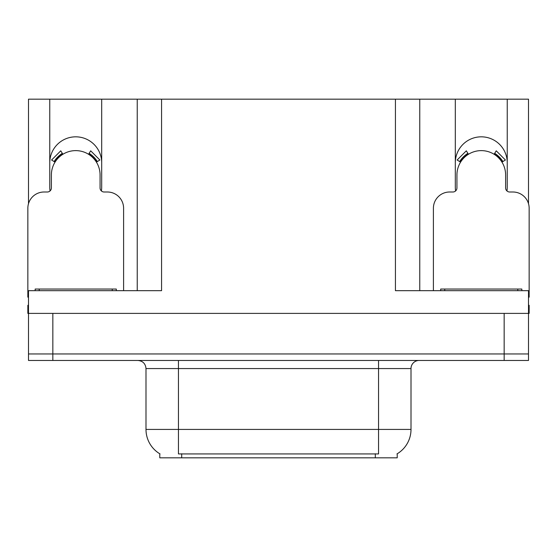 <?xml version="1.0" encoding="UTF-8"?>
<svg xmlns="http://www.w3.org/2000/svg" width="557" height="557" viewBox="0 0 557 557"><rect width="100%" height="100%" fill="white"/><g stroke="black" fill="none" stroke-linecap="round" stroke-linejoin="round"><path stroke-width="0.84" d="M506.961 190.954A25.963 25.963 0 0 0 507.239 187.131L507.239 99.174L528.502 99.174L528.502 203.688M101.409 190.954A25.963 25.963 0 0 0 101.687 187.131L101.687 99.174L137.231 99.174L137.231 290.67M397.211 453.781L397.211 457.826L159.789 457.826L159.789 453.781M49.761 162.79A25.963 25.963 0 0 1 75.724 136.827A25.963 25.963 0 0 1 101.687 162.79M52.845 360.456L528.502 360.456L528.502 353.96L28.498 353.96L28.498 313.389L52.845 313.389L52.845 353.96L28.498 353.96L28.498 360.456L52.845 360.456L52.845 353.96L528.502 353.96L528.502 313.389L52.845 313.389M137.231 99.174L395.428 99.174L395.428 290.67L528.502 290.67L528.502 313.389L529.15 313.389L529.15 305.278L528.502 305.278M28.498 305.278L27.85 305.278L27.85 313.389L28.498 313.389L28.498 290.67L161.572 290.67L161.572 99.174M50.039 190.954A25.963 25.963 0 0 1 49.761 187.131L49.761 99.174L28.498 99.174L28.498 203.688M395.428 99.174L419.769 99.174L419.769 290.67L419.769 99.174L455.313 99.174L455.313 187.131A25.963 25.963 0 0 0 455.591 190.954M507.239 99.174L455.313 99.174M49.761 99.174L101.687 99.174M507.239 162.79A25.963 25.963 0 0 0 481.276 136.827A25.963 25.963 0 0 0 455.313 162.79M160.033 453.927A28.4 28.4 0 0 1 145.997 429.426L178.449 429.426L178.449 453.927L378.551 453.927L378.551 429.426L411.003 429.426L411.003 368.567A8.111 8.111 0 0 1 419.122 360.456M145.997 429.426L145.997 368.567C145.516 363.637 142.808 360.936 137.878 360.456M396.967 453.927A28.4 28.4 0 0 0 411.003 429.426M528.502 360.456L528.502 353.96M123.598 290.67L123.598 208.227A16.23 16.23 0 0 0 107.369 191.998L104.124 191.998A4.059 4.059 0 0 1 100.065 187.946L100.065 174.961A24.341 24.341 0 0 0 75.724 150.62A24.341 24.341 0 0 0 51.383 174.961L51.383 187.946A4.059 4.059 0 0 1 47.324 191.998L44.08 191.998A16.23 16.23 0 0 0 27.85 208.227L27.85 297.16A16.23 16.23 0 0 1 28.498 297.173M88.549 154.268L90.687 150.822L99.863 160.005L96.417 162.136M55.032 162.136L51.585 160.005L60.762 150.822L62.899 154.268M35.154 290.67L35.154 289.048L116.295 289.048L116.295 290.67M528.502 297.173A16.23 16.23 0 0 1 529.15 297.16L529.15 208.227A16.23 16.23 0 0 0 512.92 191.998L509.676 191.998A4.059 4.059 0 0 1 505.617 187.946L505.617 174.961A24.341 24.341 0 0 0 481.276 150.62A24.341 24.341 0 0 0 456.935 174.961L456.935 187.946A4.059 4.059 0 0 1 452.876 191.998L449.631 191.998A16.23 16.23 0 0 0 433.402 208.227L433.402 290.67M494.101 154.268L496.238 150.822L505.415 160.005L501.968 162.136M460.583 162.136L457.137 160.005L466.313 150.822L468.451 154.268M440.705 290.67L440.705 289.048L521.846 289.048L521.846 290.67M504.155 313.389L504.155 360.456M375.307 457.826L375.307 453.781M181.693 457.826L181.693 453.781M378.551 360.456L378.551 368.567L145.997 368.567M411.003 368.567L378.551 368.567L378.551 429.426L178.449 429.426L178.449 360.456M97.343 161.565A25.434 25.434 0 0 0 89.12 153.342M62.328 153.342A25.434 25.434 0 0 0 54.106 161.565M96.646 161.996A24.612 24.612 0 0 0 88.688 154.038M62.76 154.038A24.612 24.612 0 0 0 54.802 161.996M112.236 289.048L112.236 290.67M39.213 289.048L39.213 290.67M502.894 161.565A25.434 25.434 0 0 0 494.672 153.342M467.88 153.342A25.434 25.434 0 0 0 459.657 161.565M502.198 161.996A24.612 24.612 0 0 0 494.24 154.038M468.312 154.038A24.612 24.612 0 0 0 460.354 161.996M517.787 289.048L517.787 290.67M444.764 289.048L444.764 290.67"/></g></svg>
